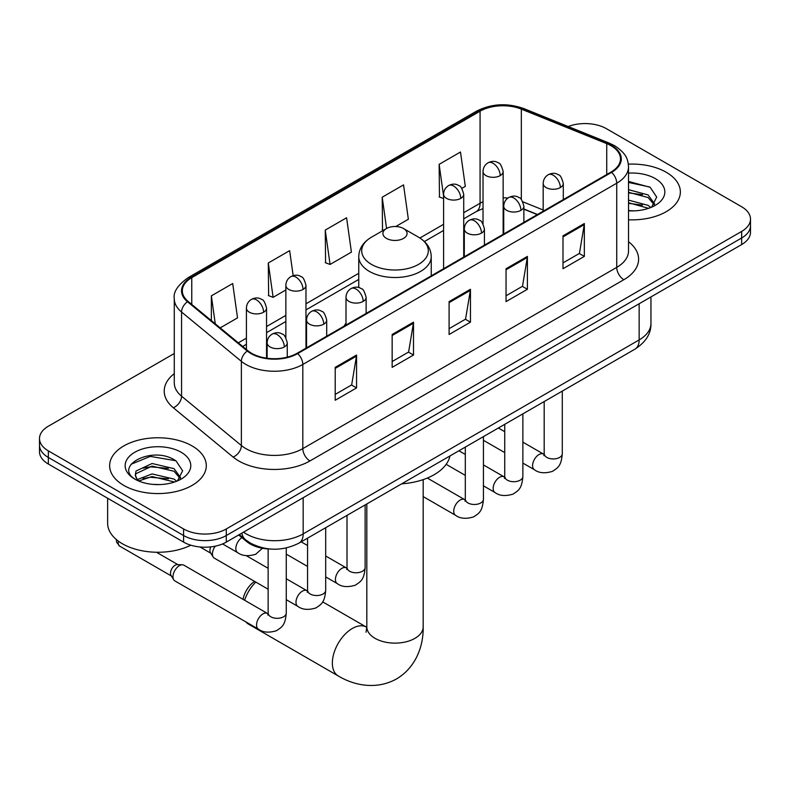 <?xml version="1.0" encoding="UTF-8"?>
<svg xmlns="http://www.w3.org/2000/svg" width="790" height="790" viewBox="0 0 790 790"><rect width="100%" height="100%" fill="white"/><g stroke="black" fill="none" stroke-linecap="round" stroke-linejoin="round"><path stroke-width="1.19" d="M346 323.209A53.355 30.8 0 0 0 344.114 326.142M537.279 214.613L523.869 209.192M270.536 549.05A30.198 17.439 180 0 1 246.776 541.624L238.689 534.958M174.274 353.505L48.348 426.215A30.198 17.439 0 0 0 39.5 438.539L39.5 451.692A30.198 17.439 0 0 0 48.348 464.026L183.586 542.108A30.198 17.439 0 0 0 226.296 542.108L741.652 244.564A30.198 17.439 0 0 0 750.5 232.24L750.5 225.664A30.198 17.439 0 0 1 741.652 237.997A30.198 17.439 0 0 0 750.5 225.664L750.5 219.087A30.198 17.439 0 0 0 741.652 206.763L606.414 128.681A30.198 17.439 0 0 0 568.227 126.528M39.5 438.539A30.198 17.439 0 0 0 48.348 450.873L183.586 528.954A30.198 17.439 0 0 0 226.296 528.954L226.296 535.531L741.652 237.997L226.296 535.531A30.198 17.439 0 0 1 183.586 535.531A30.198 17.439 0 0 0 226.296 535.531L226.296 542.108M48.348 450.873L48.348 457.45L183.586 535.531L48.348 457.45A30.198 17.439 0 0 1 39.5 445.116A30.198 17.439 0 0 0 48.348 457.45L48.348 464.026M666.207 172.24A48.318 27.897 0 0 0 628.356 164.152A48.318 27.897 0 0 1 666.207 172.24A48.318 27.897 0 0 1 680.358 191.96A48.318 27.897 0 0 0 666.207 172.24M192.128 445.945A48.318 27.897 0 0 0 139.475 439.892A48.318 27.897 0 0 0 109.642 465.666A48.318 27.897 0 0 0 123.793 485.396A48.318 27.897 0 0 0 176.456 491.439A48.318 27.897 0 0 0 206.289 465.666A48.318 27.897 0 0 0 192.128 445.945A48.318 27.897 0 0 0 139.475 439.892A48.318 27.897 0 0 0 109.642 465.666A48.318 27.897 0 0 0 123.793 485.396A48.318 27.897 0 0 0 176.456 491.439A48.318 27.897 0 0 0 206.289 465.666A48.318 27.897 0 0 0 192.128 445.945M611.035 145.725A32.212 18.595 180 0 1 620.476 158.879A32.212 18.595 180 0 1 611.035 172.032L297.129 353.268A32.212 18.595 180 0 1 247.961 350.78L188.158 301.474A32.212 18.595 180 0 1 182.332 290.809A32.212 18.595 180 0 1 191.763 277.655L480.073 111.202A32.212 18.595 180 0 1 521.331 109.119L606.74 143.642A32.212 18.595 180 0 1 611.035 145.725M611.608 145.4A33.022 19.059 0 0 0 607.194 143.267L521.785 108.734A33.022 19.059 0 0 0 479.5 110.877L191.2 277.329A33.022 19.059 0 0 0 187.497 301.74L247.3 351.046A33.022 19.059 0 0 0 297.692 353.594L611.608 172.358A33.022 19.059 0 0 0 611.608 145.4M335.207 367.36L335.207 400.244L356.567 387.91L356.567 355.036L335.207 367.36M335.207 394.407L351.659 384.908L356.478 356.122A8.058 4.651 -120 0 0 356.567 355.036M351.51 384.997L356.567 387.91M392.156 334.486L392.156 367.36L413.506 355.036L413.506 322.162L392.156 334.486M392.156 361.534L408.598 352.034L413.417 323.248A8.058 4.651 -120 0 0 413.506 322.162M408.46 352.123L413.506 355.036M562.994 235.855L562.994 268.728L584.343 256.404L584.343 223.531L562.994 235.855M562.994 262.902L579.435 253.402L584.254 224.617A8.058 4.651 -120 0 0 584.343 223.531M579.287 253.491L584.343 256.404M506.044 268.728L506.044 301.612L527.394 289.278L527.394 256.404L506.044 268.728M506.044 295.776L522.486 286.276L527.315 257.5A8.058 4.651 -120 0 0 527.394 256.404M522.348 286.365L527.394 289.278M449.095 301.612L449.095 334.486L470.455 322.162L470.455 289.278L449.095 301.612M449.095 328.65L465.547 319.16L470.366 290.374A8.058 4.651 -120 0 0 470.455 289.278M465.399 319.239L470.455 322.162M628.524 219.788A48.318 27.897 0 0 0 680.358 191.96A48.318 27.897 0 0 1 628.524 219.788M226.296 528.954L741.652 231.421A30.198 17.439 0 0 0 750.5 219.087M220.193 327.89L237.523 317.876L232.704 283.531L211.355 295.855L211.355 320.602M395.78 226.513L408.361 219.245L403.542 184.9L382.192 197.224L382.528 229.9M461.824 188.385L465.31 186.371L460.491 152.016L439.131 164.35L439.477 197.026M293.159 275.651L289.654 250.647L268.294 262.981L268.64 295.657M325.243 230.097L330.062 264.453L351.422 252.129L346.593 217.773L325.243 230.097L325.589 262.784M330.062 264.453L325.243 262.655M383.476 230.255L382.192 229.772M382.192 197.224L386.577 228.478M443.585 198.567L439.131 196.898M439.131 164.35L443.585 196.088M268.294 262.981L273.113 297.326L285.852 289.979M273.113 297.326L268.294 295.529M211.355 295.855L215.275 323.841M628.524 210.555L634.163 210.871M628.524 200.117L648.126 205.38L650.782 207.513M628.524 202.734L648.6 208.323M628.524 189.679L648.126 194.942L654.653 203.978M628.524 192.286L648.126 197.549L654.14 204.65M628.524 210.802A32.815 18.95 0 0 0 655.236 205.361A32.815 18.95 0 0 0 655.236 178.57A32.815 18.95 0 0 0 628.524 173.129M651.562 207.197L656.697 197.095L650.2 187.299L628.524 181.433M628.524 182.441L649.755 187.003M628.524 192.879L642.487 194.676M628.524 203.326L642.487 205.114M243.034 599.333A18.121 10.458 -60 0 1 254.578 581.391M255.753 582.072A28.183 16.274 120 0 0 244.604 600.242M245.878 621.898A28.183 16.274 120 0 0 248.504 624.139L338.199 675.924A28.183 16.274 -60 0 1 333.874 653.33A28.183 16.274 -60 0 1 352.291 628.494A28.183 16.274 -60 0 1 366.382 627.102L366.807 627.339M386.458 238.402A12.077 6.972 0 0 0 403.542 238.402A12.077 6.972 0 0 0 403.542 228.537L418.542 237.197A33.289 19.217 0 0 1 418.542 264.383A33.289 19.217 0 0 1 371.458 264.383A33.289 19.217 0 0 1 371.458 237.197C363.262 242.066 359.025 248.534 358.759 256.602A36.241 20.925 0 0 0 369.374 271.395A36.241 20.925 0 0 0 408.865 275.927A36.241 20.925 0 0 0 431.241 256.602C430.975 248.534 426.738 242.066 418.542 237.197L403.542 228.537A12.077 6.972 0 0 0 386.458 228.537A12.077 6.972 0 0 0 386.458 238.402M401.656 483.836A55.369 31.965 0 0 0 449.964 455.949M268.136 589.221L214.297 558.135A9.055 5.234 -60 0 1 213.162 557.019A9.055 5.234 -60 0 1 212.421 553.988A9.055 5.234 -60 0 1 215.295 546.157M213.162 557.019L210.466 552.684A6.547 3.782 -60 0 1 209.933 550.492A6.547 3.782 -60 0 1 210.792 546.887M172.98 576.749A9.055 5.234 -60 0 1 179.389 565.66A9.055 5.234 -60 0 1 182.381 564.791A9.055 5.234 -60 0 1 183.922 565.206L267.484 613.455A9.055 5.234 -60 0 0 263.356 613.682A9.055 5.234 -60 0 0 262.961 613.909A9.055 5.234 -60 0 0 257.036 621.888A9.055 5.234 -60 0 0 258.429 629.146L174.857 580.897A9.055 5.234 -60 0 1 173.731 579.781A9.055 5.234 -60 0 1 172.98 576.749M173.731 579.781L171.025 575.446A6.547 3.782 -60 0 1 170.492 573.264A6.547 3.782 -60 0 1 175.123 565.245A6.547 3.782 -60 0 1 177.286 564.613L182.381 564.791M107.628 498.253L107.628 523.207A50.333 29.062 0 0 0 122.371 543.747A50.333 29.062 0 0 0 190.854 545.199M152.51 484.349L160.094 484.576M137.421 479.53L152.075 473.941L174.057 479.086L176.713 481.219M138.773 480.942L152.075 476.558L174.531 482.019M137.657 480.547L135.297 475.037A22.752 13.134 0 0 0 138.971 481.12M135.297 475.037L135.989 471.057L152.075 463.503L174.057 468.648L180.584 477.674M135.357 475.363L135.989 473.664L152.075 466.12L174.057 471.255L180.071 478.355M177.493 480.893L182.628 470.8L176.131 461.005C153.102 444.454 112.19 466.258 135.811 479.629L135.929 479.708M181.167 452.265A32.815 18.95 0 0 0 134.764 452.265A32.815 18.95 0 0 0 134.764 479.066A32.815 18.95 0 0 0 181.167 479.066A32.815 18.95 0 0 0 181.167 452.265M131.012 464.293L150.288 456.383L175.686 460.708M143.049 468.134L150.288 466.821L168.418 468.381M143.049 478.572L150.288 477.259L168.418 478.819M246.776 540.725L246.776 541.624M243.527 532.164A40.27 23.246 0 0 0 246.233 533.892A40.27 23.246 0 0 0 303.172 533.892L639.149 339.917A40.27 23.246 0 0 0 650.95 323.475C651.237 333.469 645.924 342.021 634.982 349.131L299.005 543.105A20.135 11.623 60 0 0 303.172 533.892L303.172 497.72M639.149 303.745L639.149 339.917A20.135 11.623 60 0 1 634.982 349.131M241.898 533.102A20.135 13.47 129.5 0 0 245.404 539.649L239.291 534.603M741.652 244.564L741.652 231.421M183.586 542.108L183.586 528.954M628.524 241.72A50.333 29.062 180 0 1 623.853 279.709L309.937 460.945A10.063 5.816 60 0 1 302.817 448.611L616.733 267.375A40.27 23.246 0 0 0 628.524 250.934L628.524 166.769A40.27 23.246 180 0 1 616.733 183.211A10.063 5.816 -120 0 0 611.608 172.358M309.937 460.945A50.333 29.062 180 0 1 238.758 460.945A50.333 29.062 180 0 1 233.119 457.064L173.316 407.749A50.333 29.062 180 0 1 174.274 373.65M245.878 448.611A40.27 23.246 0 0 0 302.817 448.611L302.817 364.447A40.27 23.246 180 0 1 241.365 361.336L181.562 312.03A40.27 23.246 180 0 1 174.274 298.699L174.274 382.864A40.27 23.246 0 0 0 181.562 396.195L241.365 445.511A40.27 23.246 0 0 0 245.878 448.611M628.524 166.769C627.872 159.857 627.23 154.099 614.65 145.725L609.357 143.158A10.063 4.71 112 0 0 607.194 143.267M609.357 143.158L523.948 108.625C507.269 102.73 491.439 103.589 476.459 111.202A10.063 5.816 60 0 1 479.5 110.877M191.2 277.329A10.063 5.816 -120 0 0 188.158 277.646C177.711 285.16 173.079 292.182 174.274 298.699M187.497 301.74A10.063 6.735 129.5 0 0 181.562 312.03L181.562 396.195A10.063 6.735 -50.5 0 1 173.316 407.749M523.948 108.625A10.063 4.71 112 0 0 521.785 108.734M247.3 351.046A10.063 6.735 129.5 0 0 241.365 361.336L241.365 445.511A10.063 6.735 -50.5 0 1 233.119 457.064M297.692 353.594A10.063 5.816 60 0 1 302.817 364.447L616.733 183.211L616.733 267.375A10.063 5.816 60 0 0 623.853 279.709M191.763 277.655L191.763 304.446M606.74 143.642L606.74 174.511M521.331 109.119L521.331 199.534M543.174 210.002L522.842 201.786M507.931 198.043A32.212 18.595 0 0 0 503.151 197.816M483.026 201.756A32.212 18.595 0 0 0 480.073 203.257L463.72 212.698M480.073 111.202L480.073 203.257A18.121 10.458 60 0 1 476.321 211.552L463.72 218.83M443.585 224.321L419.875 238.017M358.759 273.3L305.977 303.775M285.852 315.398L266.546 326.537M246.411 338.16L238.323 342.83M537.496 214.485L524.925 209.409A18.121 8.483 -68 0 1 523.869 208.777M449.095 302.649L470.366 290.374M506.044 269.775L527.315 257.5M562.994 236.901L584.254 224.617M392.156 335.533L413.417 323.248M335.207 368.407L356.478 356.122M423.183 479.619L423.183 626.855A28.183 16.274 180 0 1 414.928 638.36A28.183 16.274 180 0 1 375.072 638.36A28.183 16.274 180 0 1 366.817 626.855L366.056 632.257M560.357 187.566A10.063 5.816 0 0 0 563.3 183.458C561.71 177.641 560.12 174.778 558.53 174.896C555.607 172.842 552.17 172.783 548.201 174.738A10.063 5.816 60 0 1 553.237 175.242A10.063 5.816 -120 0 1 560.357 187.566A10.063 5.816 0 0 1 546.117 187.566A10.063 5.816 0 0 1 543.174 183.458C543.323 179.646 545.001 176.733 548.201 174.738M522.862 463.078L534.475 469.774A9.055 5.234 -60 0 1 533.082 462.515A9.055 5.234 -60 0 1 538.997 454.536A9.055 5.234 -60 0 1 539.402 454.319A9.055 5.234 -60 0 1 543.53 454.082L522.862 442.153M544.695 455L543.885 455.662L544.182 453.707A9.055 5.234 -0 0 0 546.828 457.41A9.055 5.234 -0 0 0 559.231 457.637A9.055 5.234 -0 0 0 562.292 453.707C561.265 466.485 557.582 467.848 552.526 471.344C544.952 473.644 538.938 473.121 534.475 469.774M520.916 210.338A10.063 5.816 0 0 0 523.869 206.22C522.269 200.403 520.679 197.549 519.089 197.658C516.176 195.604 512.74 195.555 508.77 197.51A10.063 5.816 60 0 1 513.806 198.004A10.063 5.816 -120 0 1 520.916 210.338A10.063 5.816 0 0 1 506.686 210.338A10.063 5.816 0 0 1 503.734 206.22C503.892 202.408 505.56 199.505 508.77 197.51M483.431 485.84L495.034 492.545A9.055 5.234 -60 0 1 493.651 485.287A9.055 5.234 -60 0 1 499.566 477.298A9.055 5.234 -60 0 1 499.971 477.081A9.055 5.234 -60 0 1 504.099 476.854L483.431 464.915M505.264 477.762L504.454 478.434L504.741 476.479A9.055 5.234 -0 0 0 507.397 480.172A9.055 5.234 -0 0 0 519.79 480.399A9.055 5.234 -0 0 0 522.862 476.479C521.835 489.257 518.151 490.62 513.085 494.106C505.521 496.406 499.497 495.893 495.034 492.545M481.485 233.099A10.063 5.816 0 0 0 484.438 228.991C482.838 223.175 481.248 220.311 479.658 220.43C476.745 218.376 473.299 218.326 469.339 220.272A10.063 5.816 60 0 1 474.365 220.775A10.063 5.816 -120 0 1 481.485 233.099A10.063 5.816 0 0 1 467.246 233.099A10.063 5.816 0 0 1 464.303 228.991C464.451 225.18 466.13 222.267 469.339 220.272M423.183 496.594L455.603 515.307A9.055 5.234 -60 0 1 454.211 508.049A9.055 5.234 -60 0 1 460.135 500.07A9.055 5.234 -60 0 1 460.531 499.853A9.055 5.234 -60 0 1 464.658 499.616L427.321 478.059M465.824 500.534L465.014 501.206L465.31 499.24A9.055 5.234 -0 0 0 467.957 502.944A9.055 5.234 -0 0 0 480.36 503.171A9.055 5.234 -0 0 0 483.431 499.24C482.394 512.019 478.71 513.391 473.654 516.877C466.08 519.178 460.066 518.655 455.603 515.307M363.183 301.405A10.063 5.816 0 0 0 366.125 297.297C364.536 291.471 362.946 288.617 361.356 288.725C358.433 286.671 354.996 286.622 351.027 288.577A10.063 5.816 60 0 1 356.063 289.071A10.063 5.816 -120 0 1 363.183 301.405A10.063 5.816 0 0 1 348.943 301.405A10.063 5.816 0 0 1 346 297.297C346.148 293.475 347.827 290.572 351.027 288.577M325.687 576.907L337.3 583.613A9.055 5.234 -60 0 1 335.908 576.354A9.055 5.234 -60 0 1 341.823 568.365A9.055 5.234 -60 0 1 342.228 568.148A9.055 5.234 -60 0 1 346.356 567.921L325.687 555.992M347.521 568.83L346.711 569.501L347.007 567.546A9.055 5.234 -0 0 0 349.654 571.249A9.055 5.234 -0 0 0 362.057 571.466A9.055 5.234 -0 0 0 365.128 567.546C364.091 580.324 360.408 581.687 355.352 585.173C347.778 587.483 341.764 586.96 337.3 583.613M323.752 324.167A10.063 5.816 0 0 0 326.695 320.059C325.105 314.242 323.505 311.388 321.915 311.497C319.002 309.443 315.566 309.394 311.596 311.339A10.063 5.816 60 0 1 316.632 311.843A10.063 5.816 -120 0 1 323.752 324.167A10.063 5.816 0 0 1 309.512 324.167A10.063 5.816 0 0 1 306.56 320.059C306.718 316.247 308.396 313.344 311.596 311.339M286.257 599.679L297.86 606.384A9.055 5.234 -60 0 1 296.477 599.116A9.055 5.234 -60 0 1 302.392 591.137A9.055 5.234 -60 0 1 302.797 590.92A9.055 5.234 -60 0 1 306.925 590.693L286.257 578.754M308.09 591.601L307.28 592.273L307.567 590.318A9.055 5.234 -0 0 0 310.223 594.011A9.055 5.234 -0 0 0 322.616 594.238A9.055 5.234 -0 0 0 325.687 590.318C324.66 603.086 320.977 604.459 315.911 607.945C308.347 610.245 302.323 609.722 297.86 606.384M284.311 346.938A10.063 5.816 0 0 0 287.264 342.83C285.664 337.004 284.074 334.15 282.484 334.259C279.571 332.215 276.125 332.156 272.165 334.111A10.063 5.816 60 0 1 277.191 334.604A10.063 5.816 -120 0 1 284.311 346.938A10.063 5.816 0 0 1 270.071 346.938A10.063 5.816 0 0 1 267.129 342.83C267.277 339.009 268.956 336.106 272.165 334.111M268.649 614.373L267.84 615.035L268.136 613.08A9.055 5.234 -0 0 0 270.792 616.783A9.055 5.234 -0 0 0 283.185 617.01A9.055 5.234 -0 0 0 286.257 613.08C285.229 625.858 281.546 627.221 276.48 630.706C268.906 633.017 262.892 632.494 258.429 629.146M171.351 575.969L119.596 546.087A6.547 3.782 -60 0 1 118.49 541.229M500.208 175.607A10.063 5.816 0 0 0 503.151 171.499C501.561 165.673 499.971 162.819 498.381 162.938C495.458 160.883 492.022 160.824 488.052 162.78A10.063 5.816 60 0 1 493.088 163.283A10.063 5.816 -120 0 1 500.208 175.607A10.063 5.816 0 0 1 485.969 175.607A10.063 5.816 0 0 1 483.026 171.499C483.174 167.678 484.853 164.774 488.052 162.78M460.768 198.379A10.063 5.816 0 0 0 463.72 194.261C462.12 188.445 460.531 185.591 458.941 185.699C456.028 183.645 452.591 183.596 448.621 185.551A10.063 5.816 60 0 1 453.657 186.045A10.063 5.816 -120 0 1 460.768 198.379A10.063 5.816 0 0 1 446.538 198.379A10.063 5.816 0 0 1 443.585 194.261C443.743 190.449 445.412 187.546 448.621 185.551M303.034 289.446A10.063 5.816 0 0 0 305.977 285.338C304.387 279.512 302.797 276.658 301.207 276.767C298.284 274.713 294.848 274.663 290.878 276.619A10.063 5.816 60 0 1 295.914 277.112A10.063 5.816 -120 0 1 303.034 289.446A10.063 5.816 0 0 1 288.794 289.446A10.063 5.816 0 0 1 285.852 285.338C286 281.517 287.678 278.613 290.878 276.619M263.603 312.208A10.063 5.816 0 0 0 266.546 308.1C264.956 302.284 263.356 299.43 261.767 299.538C258.853 297.484 255.417 297.435 251.447 299.38A10.063 5.816 60 0 1 256.483 299.884A10.063 5.816 -120 0 1 263.603 312.208A10.063 5.816 0 0 1 249.364 312.208A10.063 5.816 0 0 1 246.411 308.1C246.569 304.288 248.248 301.385 251.447 299.38M262.438 548.25L255.763 554.234C248.198 556.535 242.175 556.012 237.711 552.664A9.055 5.234 -60 0 1 235.835 548.517A9.055 5.234 -60 0 1 241.918 537.625M299.005 543.105C282.8 551.242 266.605 551.242 250.4 543.105L245.404 539.649M650.95 323.475L650.95 296.941M476.459 111.202L188.158 277.646M524.925 209.409L523.869 208.994M503.763 205.479L503.151 205.469M483.026 208.57L476.321 211.552M443.585 230.453L424.388 241.543M358.759 279.423L305.977 309.897M285.852 321.52L266.546 332.669M246.411 344.292L242.688 346.435M423.183 626.855C423.559 645.351 416.379 667.096 396.58 678.906C376.465 690.144 354.038 685.493 338.199 675.924M431.241 275.838L431.241 256.602M358.759 287.6L358.759 256.602M386.458 228.537L371.458 237.197M366.382 627.102L322.656 601.852M366.817 503.951L366.817 626.855M544.152 454.408L543.53 454.082M562.292 391.099L562.292 453.707M563.3 199.594L563.3 183.458M504.741 452.611L483.431 440.307M544.182 401.557L544.182 453.707M543.174 211.216L543.174 183.458M504.741 431.686L498.362 428.002M504.711 477.18L504.099 476.854M522.862 413.861L522.862 476.479M523.869 222.355L523.869 206.22M465.31 475.382L446.162 464.322M504.741 424.319L504.741 476.479M503.734 233.978L503.734 206.22M465.31 454.457L458.931 450.774M465.28 499.942L464.658 499.616M483.431 436.633L483.431 499.24M484.438 245.127L484.438 228.991M465.31 447.091L465.31 499.24M464.303 256.75L464.303 228.991M346.978 568.247L346.356 567.921M365.128 504.929L365.128 567.546M366.125 313.423L366.125 297.297M307.567 566.45L286.257 554.145M347.007 515.396L347.007 567.546M346 325.055L346 297.297M307.567 545.525L301.188 541.841M307.537 591.019L306.925 590.693M325.687 527.7L325.687 590.318M326.695 336.194L326.695 320.059M200.008 546.976L210.792 553.207M307.567 538.158L307.567 590.318M306.56 347.817L306.56 320.059M268.136 568.296L246.273 555.666M268.106 613.781L267.484 613.455M286.257 547.964L286.257 613.08M287.264 357.149L287.264 342.83M268.136 548.951L268.136 613.08M267.129 358.245L267.129 342.83M156.44 552.25L177.898 564.633M119.596 546.087L116.545 542.078L116.387 539.58M503.151 234.314L503.151 171.499M483.026 223.847L483.026 171.499M463.72 257.086L463.72 194.261M443.585 268.709L443.585 194.261M305.977 348.153L305.977 285.338M285.852 337.685L285.852 285.338M266.546 358.156L266.546 308.1M237.711 552.664L222.583 543.935M246.411 349.506L246.411 308.1"/></g></svg>

